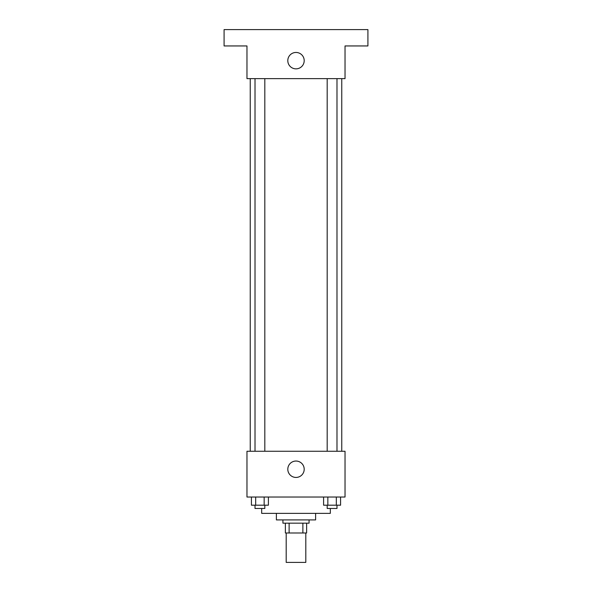 <?xml version="1.0" encoding="UTF-8"?>
<svg xmlns="http://www.w3.org/2000/svg" width="592" height="592" viewBox="0 0 592 592"><rect width="100%" height="100%" fill="white"/><g stroke="black" fill="none" stroke-linecap="round" stroke-linejoin="round"><path stroke-width="0.89" d="M286.195 532.985L286.195 562.4L305.805 562.4L305.805 532.985M302.882 523.173L302.882 532.985L285.374 532.985L285.374 523.173M302.882 532.985L306.626 532.985L306.626 523.173L306.626 532.985M309.076 519.909L309.076 523.173L282.924 523.173L282.924 519.909M289.118 523.173L289.118 532.985M315.61 513.368L315.61 519.909L276.39 519.909L276.39 513.368M330.321 508.469L330.321 513.368L261.679 513.368L261.679 508.469M345.032 497.028L246.968 497.028L246.968 451.267L345.032 451.267L345.032 497.028M304.199 469.241A8.199 8.199 0 0 1 291.9 476.338A8.199 8.199 0 0 1 291.9 462.145A8.199 8.199 0 0 1 304.199 469.241M341.762 78.632L341.762 451.267M327.184 451.267L327.184 78.632M264.816 78.632L264.816 451.267M345.032 78.632L246.968 78.632L246.968 45.947L224.087 45.947L224.087 29.6L367.913 29.6L367.913 45.947L345.032 45.947L345.032 78.632M304.199 60.65A8.199 8.199 0 0 1 291.9 67.754A8.199 8.199 0 0 1 291.9 53.554A8.199 8.199 0 0 1 304.199 60.65M340.578 497.028L340.578 505.198L323.595 505.198L323.595 497.028M336.33 497.028L336.33 505.198M327.842 497.028L327.842 505.198M336.989 505.198L336.989 508.469L327.184 508.469L327.184 505.198M268.405 497.028L268.405 505.198L251.422 505.198L251.422 497.028M264.158 497.028L264.158 505.198M255.67 497.028L255.67 505.198M264.816 505.198L264.816 508.469L255.011 508.469L255.011 505.198M250.238 78.632L250.238 451.267M336.989 451.267L336.989 78.632M255.011 78.632L255.011 451.267"/></g></svg>
